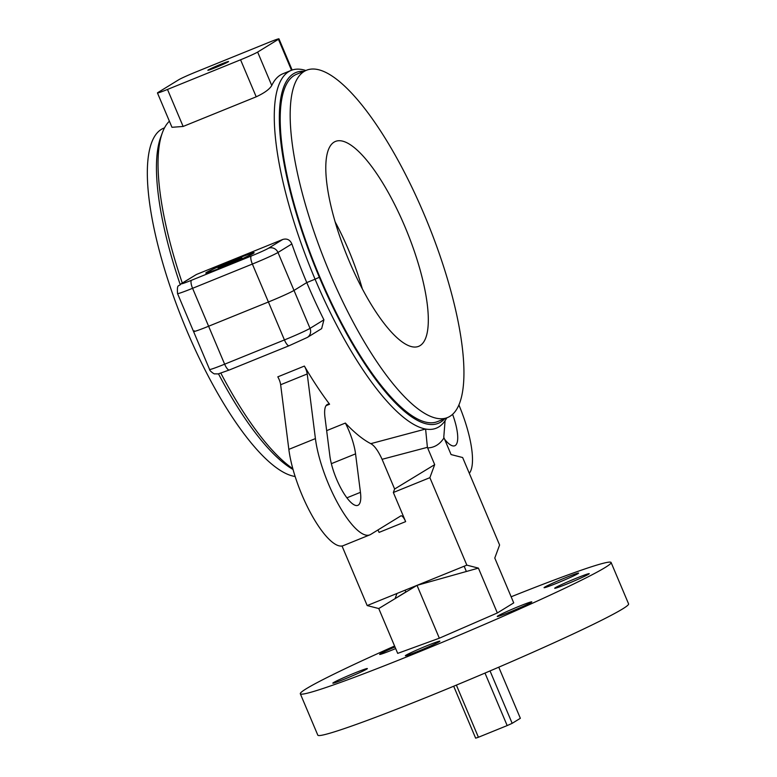 <?xml version="1.0" encoding="UTF-8"?>
<svg xmlns="http://www.w3.org/2000/svg" width="777" height="777" viewBox="0 0 777 777"><rect width="100%" height="100%" fill="white"/><g stroke="black" fill="none" stroke-linecap="round" stroke-linejoin="round"><path stroke-width="1.17" d="M221.047 64.161A11.247 0.524 157.1 0 1 228.574 61.529A11.247 0.524 157.1 0 1 215.375 67.648A11.247 0.524 157.1 0 1 207.857 70.28A11.247 0.524 157.1 0 1 221.047 64.161M303.836 71.329A189.297 55.342 67.9 0 0 293.512 73.737A189.297 55.342 67.9 0 0 319.337 277.272L315.073 279.205L319.337 277.272A189.297 55.342 -112.1 0 0 440.666 422.115A189.297 55.342 -112.1 0 0 444.745 418.686M305.847 70.513A193.046 56.439 67.9 0 0 291.2 70.386A193.046 56.439 67.9 0 0 288.733 71.639A193.046 56.439 67.9 0 0 315.073 279.205L306.769 282.575L294.007 290.423L306.769 282.575L315.073 279.205A193.046 56.439 -112.1 0 0 425.602 429.03L427.399 447.338L382.08 459.304C378.185 450.796 374.417 445.58 370.784 443.657L425.602 429.03A193.046 56.439 -112.1 0 0 438.801 426.913A193.046 56.439 -112.1 0 0 444.425 421.61A193.046 56.439 -112.1 0 0 446.756 417.871M223.349 266.958A26.243 1.224 -22.9 0 0 254.137 252.68A26.243 1.224 -22.9 0 0 236.587 258.819A26.243 1.224 -22.9 0 0 205.788 273.096A26.243 1.224 -22.9 0 0 223.349 266.958M282.76 239.462L196.396 274.495L182.051 283.314A14.996 0.699 -22.9 0 0 191.56 280.244L251.35 255.992A14.996 0.699 -22.9 0 0 268.415 248.271L282.76 239.462C286.975 238.277 290.015 239.772 291.861 243.939A193.046 56.439 67.9 0 0 306.769 282.575A193.046 56.439 -112.1 0 0 323.922 319.823L321.649 328.632L307.313 337.441A7.498 7.158 -121.6 0 0 310.033 328.36L323.922 319.823M182.051 283.314A7.498 7.158 -121.6 0 0 181.041 283.819L196.396 274.495M194.347 330.847A22.494 1.049 -22.9 0 0 193.56 331.517A22.494 1.049 -22.9 0 0 208.605 326.243L268.405 301.991A22.494 1.049 -22.9 0 0 294.007 290.423L310.033 328.36A22.494 1.049 -22.9 0 1 284.431 339.938L268.405 301.991A22.494 1.049 -22.9 0 0 294.007 290.423L277.981 252.476A22.494 1.049 157.1 0 1 252.37 264.054L192.579 288.306A22.494 1.049 157.1 0 1 177.535 293.57C176.806 282.896 178.992 287.072 181.041 283.819M169.396 121.193A193.046 56.439 67.9 0 0 162.422 132.605L160.752 137.131A189.297 55.342 67.9 0 0 180.157 284.421M162.422 132.605A193.046 56.439 67.9 0 0 182.294 283.051M167.492 89.442A14.996 0.699 157.1 0 1 157.459 92.949A14.996 0.699 157.1 0 1 157.984 92.502L178.788 79.72A14.996 0.699 157.1 0 1 195.862 72.008L268.939 42.356A14.996 0.699 157.1 0 1 278.962 38.85A14.996 0.699 157.1 0 1 278.438 39.297L257.643 52.078A14.996 0.699 157.1 0 1 240.569 59.79L167.492 89.442L183.129 126.457L256.206 96.814C264.433 92.968 269.609 89.2 271.756 85.499A193.046 56.439 -112.1 0 1 282.896 73.757L291.2 70.386M157.459 92.949L171.97 127.302L183.129 126.457M555.361 587.703A18.745 0.874 157.1 0 1 574.193 579.088A18.745 0.874 157.1 0 1 589.238 573.679A18.745 0.874 157.1 0 1 588.577 574.232A18.745 0.874 157.1 0 1 569.755 582.847A18.745 0.874 157.1 0 1 554.71 588.257A18.745 0.874 157.1 0 1 555.361 587.703M511.149 596.785A168.677 7.877 157.1 0 1 611.101 562.49A168.677 7.877 157.1 0 1 605.186 567.492A168.677 7.877 157.1 0 1 435.751 645.027A168.677 7.877 157.1 0 1 300.32 693.774A168.677 7.877 157.1 0 1 306.235 688.772A168.677 7.877 157.1 0 1 394.59 646.017M611.101 562.49L628.583 603.884A168.677 7.877 157.1 0 1 622.678 608.886A168.677 7.877 157.1 0 1 453.234 686.412A168.677 7.877 157.1 0 1 317.812 735.159L300.32 693.774M497.911 615.899A18.745 0.874 157.1 0 1 516.734 607.284A18.745 0.874 157.1 0 1 531.789 601.874A18.745 0.874 157.1 0 1 531.128 602.428A18.745 0.874 157.1 0 1 512.305 611.043A18.745 0.874 157.1 0 1 497.251 616.462A18.745 0.874 157.1 0 1 497.911 615.899M406.012 655.205A18.745 0.874 157.1 0 1 424.834 646.6A18.745 0.874 157.1 0 1 439.879 641.18A18.745 0.874 157.1 0 1 439.228 641.734A18.745 0.874 157.1 0 1 420.396 650.349A18.745 0.874 157.1 0 1 405.351 655.769A18.745 0.874 157.1 0 1 406.012 655.205M544.716 587.14A18.745 0.874 157.1 0 1 563.539 578.525A18.745 0.874 157.1 0 1 578.583 573.105A18.745 0.874 157.1 0 1 577.933 573.659A18.745 0.874 157.1 0 1 559.1 582.274A18.745 0.874 157.1 0 1 544.055 587.694A18.745 0.874 157.1 0 1 544.716 587.14M395.668 648.572A18.745 0.874 157.1 0 1 379.632 654.389A18.745 0.874 157.1 0 1 380.293 653.836A18.745 0.874 157.1 0 1 394.988 646.959M333.488 682.604A18.745 0.874 157.1 0 1 352.321 673.989A18.745 0.874 157.1 0 1 367.366 668.57A18.745 0.874 157.1 0 1 366.705 669.123A18.745 0.874 157.1 0 1 347.882 677.738A18.745 0.874 157.1 0 1 332.838 683.158A18.745 0.874 157.1 0 1 333.488 682.604M304.38 366.074A7.498 2.195 -112.1 0 1 307.216 373.96L280.643 384.741A7.498 2.195 67.9 0 0 277.807 376.855L304.38 366.074A193.046 56.439 67.9 0 0 329.584 404.225A33.732 9.868 67.9 0 0 327.583 404.351A33.732 9.868 67.9 0 0 327.146 404.574A33.732 9.868 67.9 0 0 324.971 417.366L329.856 455.837A33.732 9.868 67.9 0 0 341.929 490.141A33.732 9.868 67.9 0 0 357.828 505.351A33.732 9.868 67.9 0 0 360.441 492.336L355.555 453.865A33.732 9.868 67.9 0 0 345.367 423.057A193.046 56.439 67.9 0 0 370.784 443.657M229.438 369.93A7.498 2.195 -112.1 0 1 229.341 369.978L218.201 373.922L214.763 373.844C214.442 374.553 209.042 370.357 209.596 369.454L193.56 331.517A22.494 1.049 -22.9 0 0 208.605 326.243L268.405 301.991L252.37 264.054A7.498 2.195 67.9 0 1 251.35 255.992M293.046 469.473A189.297 55.342 -112.1 0 1 218.492 373.863M329.584 404.225L326.058 405.662M326.661 430.643L345.367 423.057M444.619 439.277L445.347 440.151A33.732 9.868 67.9 0 0 454.768 445.765A33.732 9.868 67.9 0 0 452.593 414.316M405.837 591.957L395.182 598.581M445.085 420.668L443.774 437.276L451.078 454.564L462.645 457.536L499.592 545.007L494.784 558.041L513.723 602.884L497.348 612.956L439.335 638.199L397.698 653.379L378.758 608.537L417.016 585.353L439.335 638.199M342.026 545.998L367.181 605.565L417.016 585.353L478.409 568.113L497.348 612.956M444.017 437.849A209.275 61.189 -112.1 0 1 427.632 447.921L434.693 464.636L394.629 489.015L393.347 492.492L429.885 477.67L466.841 565.141L478.409 568.113M434.693 464.636L429.885 477.67M382.08 459.304L394.629 489.015M427.632 447.921L427.399 447.338M469.308 473.31A65.598 19.182 67.9 0 0 458.886 404.914M395.134 598.475L396.969 593.482M367.181 605.565L378.758 608.537M393.347 492.492L405.652 521.62L379.079 532.4A7.498 2.195 67.9 0 0 377.904 529.992M417.016 585.353L466.841 565.141M307.216 373.96L315.413 438.597A65.598 19.182 67.9 0 0 338.889 505.303A65.598 19.182 67.9 0 0 369.803 534.877A65.598 19.182 67.9 0 0 370.648 534.45L400.845 515.889A7.498 2.195 -112.1 0 1 400.942 515.841A7.498 2.195 -112.1 0 1 405.652 521.62M280.643 384.741L288.84 449.378A65.598 19.182 67.9 0 0 312.315 516.083A65.598 19.182 67.9 0 0 343.23 545.658L369.803 534.877M292.832 468.696A193.046 56.439 -112.1 0 1 220.862 373.183M207.595 272.203A24.369 1.136 -22.9 0 0 207.517 272.368A24.369 1.136 -22.9 0 0 229.215 264.433A24.369 1.136 -22.9 0 0 252.331 253.574A24.369 1.136 -22.9 0 0 252.408 253.409A24.369 1.136 -22.9 0 0 230.711 261.334A24.369 1.136 -22.9 0 0 207.595 272.203M223.106 266.317L241.88 257.925L224.903 264.423L218.046 267.851L223.106 266.317M237.17 260.276L236.82 259.46M225.311 265.394L224.903 264.423M490.034 670.93L512.169 723.329L520.357 718.298L498.766 667.181M512.169 723.329A26.243 1.224 157.1 0 1 507.177 725.582L478.409 737.256A26.243 1.224 157.1 0 1 475.631 738.15L453.69 686.227M507.177 725.582L484.994 673.076M456.381 685.11L478.409 737.256M362.315 288.83A102.438 29.953 67.9 0 0 348.601 250.029A102.438 29.953 67.9 0 0 335.159 221.911M334.071 142.133A110.577 32.333 67.9 0 0 348.115 258.537A110.577 32.333 67.9 0 0 418.618 346.357A110.577 32.333 67.9 0 0 420.036 345.639A110.577 32.333 67.9 0 0 405.992 229.234A110.577 32.333 67.9 0 0 335.489 141.414A110.577 32.333 67.9 0 0 334.071 142.133M449.902 416.346A187.422 54.798 67.9 0 0 426.097 219.046A187.422 54.798 67.9 0 0 306.604 70.212A187.422 54.798 67.9 0 0 304.205 71.426A187.422 54.798 67.9 0 0 328.011 268.725A187.422 54.798 67.9 0 0 447.513 417.56A187.422 54.798 67.9 0 0 449.902 416.346M306.604 70.212L296.629 74.252A187.422 54.798 67.9 0 0 294.24 75.466A187.422 54.798 67.9 0 0 318.046 272.766A187.422 54.798 67.9 0 0 437.548 421.6L447.513 417.56M164.52 127.846L163.762 128.147A187.422 54.798 67.9 0 0 161.363 129.361A187.422 54.798 67.9 0 0 179.312 311.995A187.422 54.798 67.9 0 0 295.153 476.495M191.56 280.244A7.498 2.195 67.9 0 0 192.579 288.306L224.64 364.19L284.431 339.938A7.498 2.195 -112.1 0 0 289.141 345.716A7.498 2.195 -112.1 0 0 289.229 345.668M268.415 248.271A7.498 7.158 58.4 0 1 277.981 252.476L291.861 243.939M256.206 96.814L240.569 59.79M271.756 85.499L257.643 52.078M291.521 70.26L278.438 39.297M307.313 337.441L289.141 345.716L229.341 369.978A7.498 2.195 -112.1 0 1 224.64 364.19A22.494 1.049 -22.9 0 1 209.596 369.454M346.892 497.834L360.441 492.336M331.361 463.675L355.555 453.865M288.84 449.378L315.413 438.597M193.56 331.517L177.535 293.57M292.142 70.037L278.962 38.85M405.099 590.19L405.895 592.084M464.151 566.229L466.375 571.493"/></g></svg>
